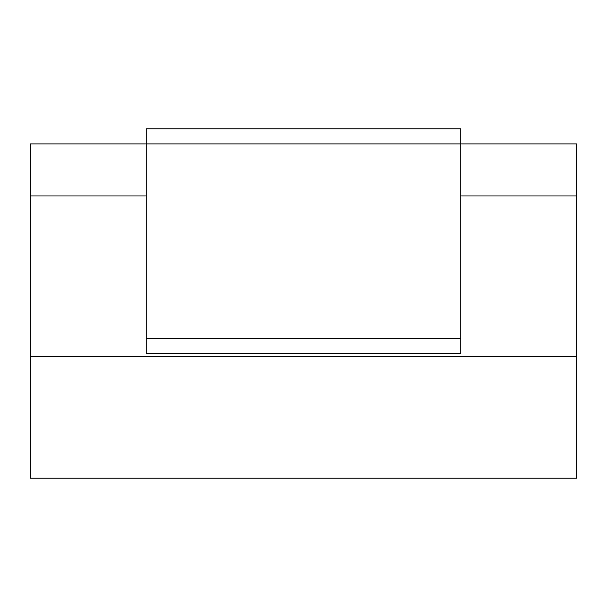 <?xml version="1.0" encoding="UTF-8"?>
<svg xmlns="http://www.w3.org/2000/svg" width="607" height="607" viewBox="0 0 607 607"><rect width="100%" height="100%" fill="white"/><g stroke="black" fill="none" stroke-linecap="round" stroke-linejoin="round"><path stroke-width="0.91" d="M30.35 356.317L30.35 478.179L576.65 478.179L576.65 356.317L30.35 356.317L30.35 195.978L146.173 195.978M460.827 195.978L576.65 195.978L576.65 143.912L460.827 143.912L460.827 353.676L146.173 353.676L146.173 128.821L460.827 128.821L460.827 143.912L30.35 143.912L30.35 195.978M576.65 195.978L576.65 356.317M460.827 338.585L146.173 338.585"/></g></svg>
